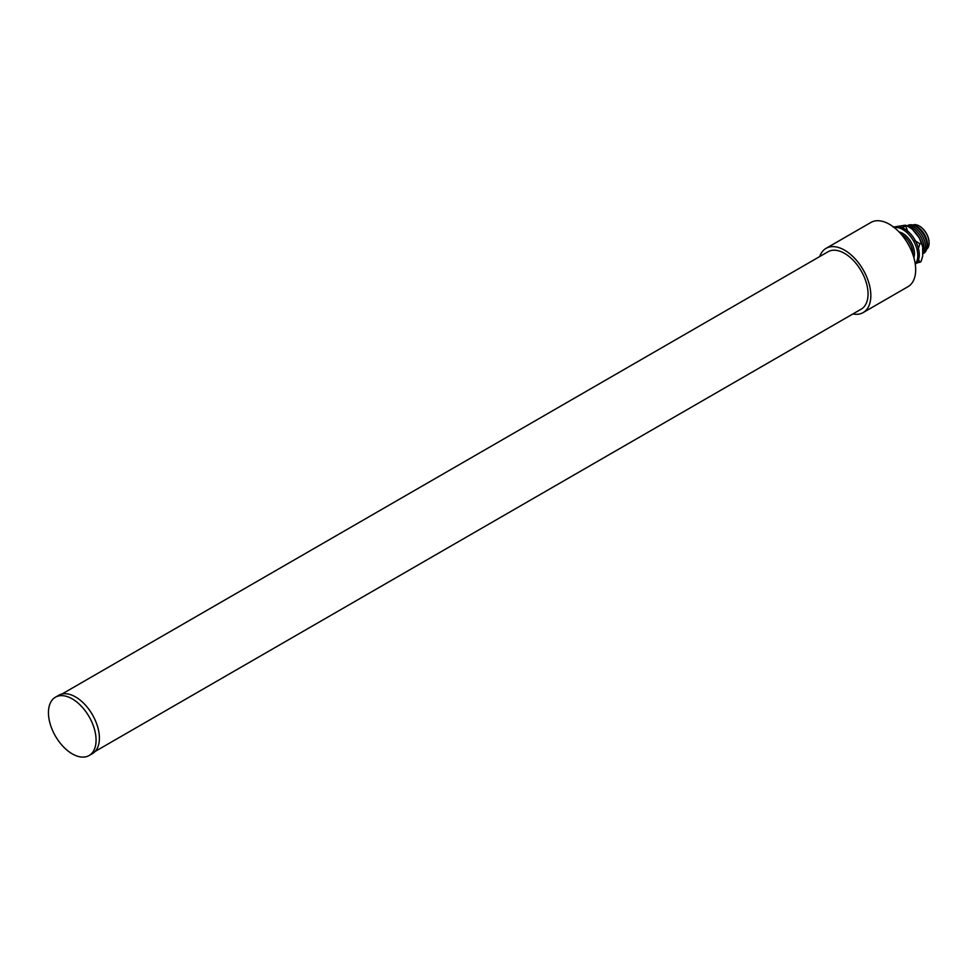 <?xml version="1.0" encoding="UTF-8"?>
<svg xmlns="http://www.w3.org/2000/svg" width="978" height="978" viewBox="0 0 978 978"><rect width="100%" height="100%" fill="white"/><g stroke="black" fill="none" stroke-linecap="round" stroke-linejoin="round"><path stroke-width="1.47" d="M916.398 263.229L920.995 261.676L922.694 256.102L922.694 246.762L919.247 237.874A20.465 11.822 60 0 1 922.694 246.762M918.171 249.366L919.882 243.791L920.995 243.143M919.882 262.324L918.171 258.705M900.824 227.788L907.095 225.857L912.242 229.158L919.247 237.874M905.983 226.505L907.718 231.774M914.723 240.49L919.882 243.791M893.195 227.104L905.347 225.184L907.718 226.114A20.465 11.822 -120 0 1 912.242 229.158M914.442 254.488A16.015 9.242 60 0 1 913.782 257.348M901.105 234.17A16.015 9.242 60 0 1 901.63 234.463A16.015 9.242 60 0 1 912.939 254.683M906.239 241.016A16.015 9.242 60 0 1 909.589 246.811M912.755 225.013A13.985 8.068 60 0 1 919.186 225.955L919.626 226.211A13.362 7.714 60 0 1 919.65 226.224A13.362 7.714 60 0 1 919.626 226.211A13.362 7.714 60 0 1 929.1 242.617A13.362 7.714 60 0 1 929.1 242.862M919.186 225.955A13.985 8.068 60 0 1 919.21 225.979A13.985 8.068 60 0 1 929.1 243.131A13.985 8.068 60 0 1 926.704 249.17M912.486 224.989A15.073 8.704 60 0 1 916.863 226.431A15.073 8.704 60 0 1 926.582 249.414M907.181 225.857A16.039 9.254 60 0 1 915.714 226.309A16.039 9.254 60 0 1 926.386 241.163A16.039 9.254 60 0 1 922.914 253.681M907.315 225.918A16.039 9.254 60 0 1 914.173 227.214A16.039 9.254 60 0 1 924.503 240.857A16.039 9.254 60 0 1 922.694 253.852M908.721 226.651A16.039 9.254 60 0 1 912.621 228.106A16.039 9.254 60 0 1 922.694 253.021M913.428 230.625A16.027 9.254 60 0 1 920.958 241.37M899.21 232.116A16.015 9.242 60 0 1 902.022 232.972M819.723 256.554A37.078 21.406 60 0 1 826.068 248.351L870.909 222.458A37.078 21.406 60 0 1 889.454 224.292A37.078 21.406 60 0 1 913.672 256.969A37.078 21.406 60 0 1 907.987 286.688L863.146 312.581A37.078 21.406 60 0 1 852.877 313.975M826.068 248.351A37.078 21.406 60 0 1 844.601 250.185A37.078 21.406 60 0 1 868.831 282.862A37.078 21.406 60 0 1 863.146 312.581M72.25 698.879A33.68 19.438 -120 0 0 55.416 697.216A33.68 19.438 -120 0 0 50.257 724.197A33.68 19.438 -120 0 0 72.25 753.867A33.68 19.438 -120 0 0 89.096 755.542A33.68 19.438 -120 0 0 94.255 728.561A33.68 19.438 -120 0 0 72.25 698.879M89.096 755.542L92.421 753.61A33.68 19.438 -120 0 0 97.592 726.63A33.68 19.438 -120 0 0 75.587 696.959A33.68 19.438 -120 0 0 58.753 695.285L55.416 697.216M61.969 694.038L828.036 251.749A33.154 19.144 60 0 1 844.601 253.4A33.154 19.144 60 0 1 866.264 282.605A33.154 19.144 60 0 1 861.178 309.17L95.123 751.446M913.855 257.581A16.504 9.535 -120 0 0 902.792 233.387A16.504 9.535 -120 0 0 899.051 231.945M915.212 263.779A21.223 12.249 -120 0 0 916.056 246.419A21.223 12.249 -120 0 0 902.792 229.537A21.223 12.249 -120 0 0 894.357 227.666M915.261 264.17A21.223 12.249 -120 0 0 918.036 247.043A21.223 12.249 -120 0 0 904.271 228.681A21.223 12.249 -120 0 0 894.051 227.422"/></g></svg>
